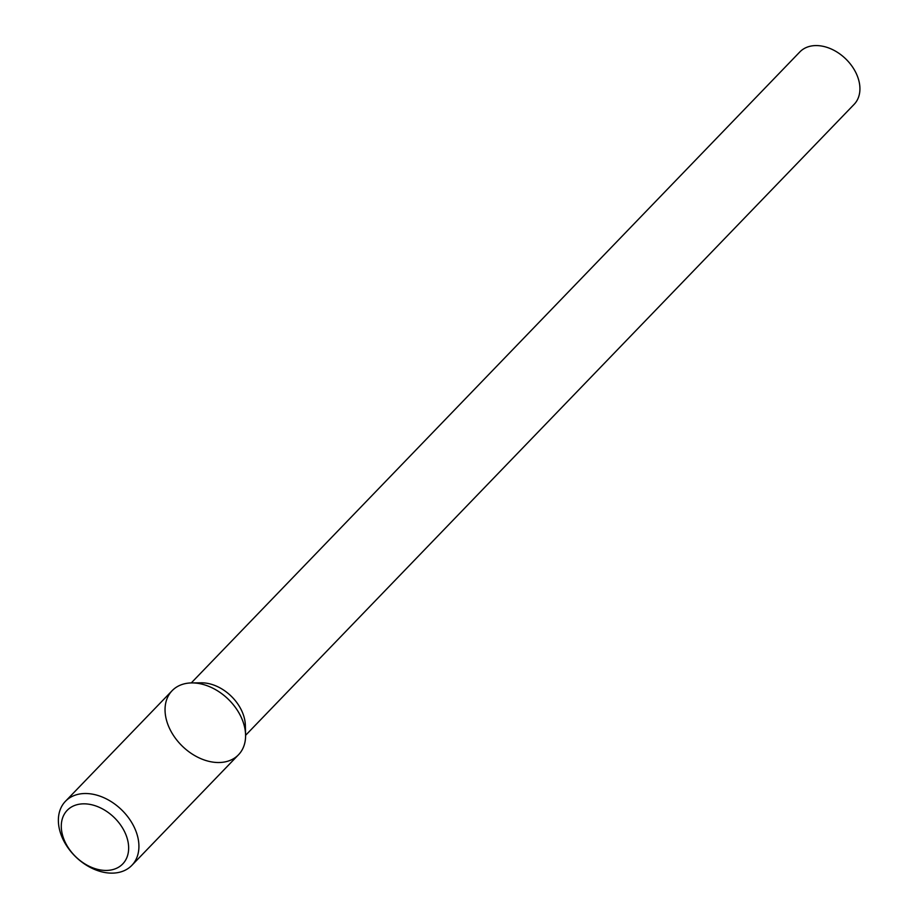 <?xml version="1.0" encoding="UTF-8"?>
<svg xmlns="http://www.w3.org/2000/svg" width="919" height="919" viewBox="0 0 919 919"><rect width="100%" height="100%" fill="white"/><g stroke="black" fill="none" stroke-linecap="round" stroke-linejoin="round"><path stroke-width="1.38" d="M166.293 719.416A46.134 32.843 -136 0 0 210.819 761.759A46.134 32.843 -136 0 0 245.591 734.844A46.134 32.843 -136 0 0 191.761 682.92A46.134 32.843 -136 0 0 166.293 719.416M245.591 734.844L245.35 725.286A37.736 26.869 -136 0 0 201.318 682.817L191.761 682.92M245.603 735.315L854.142 104.341A37.736 26.869 -136 0 0 845.641 58.805A37.736 26.869 -136 0 0 799.829 51.946L191.278 682.92M131.854 865.353L238.526 754.74A46.134 32.843 -136 0 0 228.119 699.083A46.134 32.843 -136 0 0 172.117 690.697L65.444 801.299A46.134 32.843 -136 0 0 59.62 830.018A46.134 32.843 -136 0 0 91.601 868.087A46.134 32.843 -136 0 0 131.854 865.353A46.134 32.843 -136 0 0 121.446 809.685A46.134 32.843 -136 0 0 65.444 801.299M62.331 834.372A38.587 27.467 -136 0 0 118.505 867.26A38.587 27.467 -136 0 0 104.077 809.788A38.587 27.467 -136 0 0 62.331 834.372"/></g></svg>
